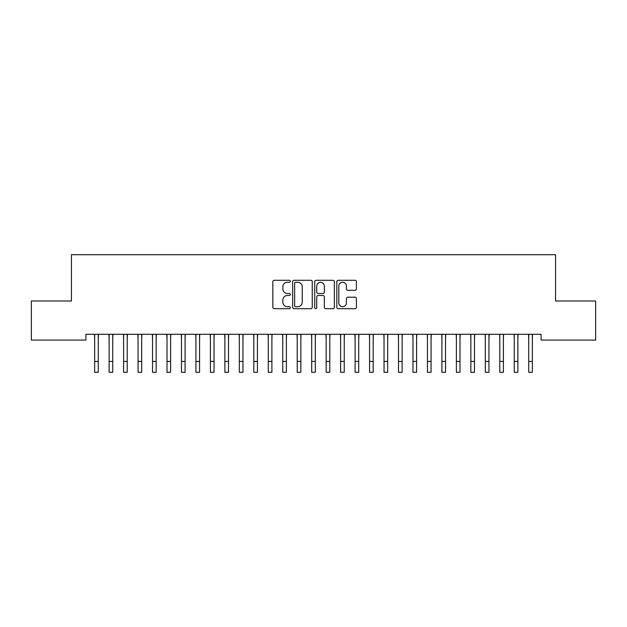 <?xml version="1.0" encoding="UTF-8"?>
<svg xmlns="http://www.w3.org/2000/svg" width="627" height="627" viewBox="0 0 627 627"><rect width="100%" height="100%" fill="white"/><g stroke="black" fill="none" stroke-linecap="round" stroke-linejoin="round"><path stroke-width="0.94" d="M290.348 281.288A0.995 0.995 0 0 0 289.353 280.293L274.265 280.293A1.419 1.419 0 0 0 272.847 281.711L272.847 307.277A1.419 1.419 0 0 0 274.265 308.696L289.353 308.696A0.995 0.995 0 0 0 290.348 307.7A0.995 0.995 0 0 0 289.353 306.713L287.401 306.713A4.546 4.546 0 0 1 282.855 302.167L282.855 300.035A4.546 4.546 0 0 1 287.401 295.489L289.353 295.489A0.995 0.995 0 0 0 290.348 294.494A0.995 0.995 0 0 0 289.353 293.499L287.401 293.499A4.546 4.546 0 0 1 282.855 288.953L282.855 286.829A4.546 4.546 0 0 1 287.401 282.283L289.353 282.283A0.995 0.995 0 0 0 290.348 281.288M355.007 290.309A1.419 1.419 0 0 0 356.426 288.882L356.426 281.711A1.419 1.419 0 0 0 355.007 280.293L338.251 280.293A1.419 1.419 0 0 0 336.824 281.711L336.824 307.277A1.419 1.419 0 0 0 338.251 308.696L355.007 308.696A1.419 1.419 0 0 0 356.426 307.277L356.426 298.617A1.419 1.419 0 0 0 355.007 297.19L347.836 297.19A1.419 1.419 0 0 0 346.417 298.617L346.417 302.912A3.801 3.801 0 0 1 342.616 306.713A3.801 3.801 0 0 1 338.815 302.912L338.815 286.077A3.801 3.801 0 0 1 342.616 282.283A3.801 3.801 0 0 1 346.417 286.077L346.417 288.882A1.419 1.419 0 0 0 347.836 290.309L355.007 290.309M541.101 334.285L85.899 334.285L85.899 340.069L31.35 340.069L31.35 301.007L71.431 301.007L71.431 254.703L555.569 254.703L555.569 301.007L595.65 301.007L595.65 340.069L541.101 340.069L541.101 334.285M312.254 281.711A1.419 1.419 0 0 0 310.835 280.293L294.079 280.293A1.419 1.419 0 0 0 292.66 281.711L292.66 307.277A1.419 1.419 0 0 0 294.079 308.696L310.835 308.696A1.419 1.419 0 0 0 312.254 307.277L312.254 281.711M316.165 280.293L332.921 280.293A1.419 1.419 0 0 1 334.34 281.711L334.34 307.277A1.419 1.419 0 0 1 332.921 308.696L325.75 308.696A1.419 1.419 0 0 1 324.331 307.277L324.331 296.908A1.419 1.419 0 0 0 322.913 295.489L318.148 295.489A1.419 1.419 0 0 0 316.729 296.908L316.729 307.7A0.995 0.995 0 0 1 315.734 308.696A0.995 0.995 0 0 1 314.746 307.7L314.746 281.711A1.419 1.419 0 0 1 316.165 280.293M295.638 282.283A0.995 0.995 0 0 0 294.643 283.271L294.643 305.717A0.995 0.995 0 0 0 295.638 306.713L297.7 306.713A4.546 4.546 0 0 0 302.245 302.167L302.245 286.829A4.546 4.546 0 0 0 297.7 282.283L295.638 282.283M324.331 286.147A3.801 3.801 0 0 0 320.53 282.354A3.801 3.801 0 0 0 316.729 286.147L316.729 292.08A1.419 1.419 0 0 0 318.148 293.499L322.913 293.499A1.419 1.419 0 0 0 324.331 292.08L324.331 286.147M98.267 339.74L98.455 334.285M94.653 339.74L94.473 334.285M94.653 372.297L98.267 372.297L94.653 372.297L94.653 334.74M98.267 372.297L98.267 334.74M112.742 339.74L112.923 334.285M109.122 339.74L108.941 334.285M127.21 339.74L127.391 334.285M123.59 339.74L123.409 334.285M109.122 372.297L112.742 372.297L109.122 372.297L109.122 334.74M112.742 372.297L112.742 334.74M123.59 372.297L127.21 372.297L123.59 372.297L123.59 334.74M127.21 372.297L127.21 334.74M141.678 339.74L141.859 334.285M138.058 339.74L137.877 334.285M156.147 339.74L156.327 334.285M152.533 339.74L152.345 334.285M138.058 372.297L141.678 372.297L138.058 372.297L138.058 334.74M141.678 372.297L141.678 334.74M152.533 372.297L156.147 372.297L152.533 372.297L152.533 334.74M156.147 372.297L156.147 334.74M170.615 339.74L170.803 334.285M167.001 339.74L166.813 334.285M167.001 372.297L170.615 372.297L167.001 372.297L167.001 334.74M170.615 372.297L170.615 334.74M185.083 339.74L185.271 334.285M181.469 339.74L181.281 334.285M181.469 372.297L185.083 372.297L181.469 372.297L181.469 334.74M185.083 372.297L185.083 334.74M199.558 339.74L199.739 334.285M195.938 339.74L195.757 334.285M195.938 372.297L199.558 372.297L195.938 372.297L195.938 334.74M199.558 372.297L199.558 334.74M214.026 339.74L214.207 334.285M210.406 339.74L210.225 334.285M210.406 372.297L214.026 372.297L210.406 372.297L210.406 334.74M214.026 372.297L214.026 334.74M228.494 339.74L228.675 334.285M224.874 339.74L224.693 334.285M224.874 372.297L228.494 372.297L224.874 372.297L224.874 334.74M228.494 372.297L228.494 334.74M242.962 339.74L243.143 334.285M239.342 339.74L239.161 334.285M239.342 372.297L242.962 372.297L239.342 372.297L239.342 334.74M242.962 372.297L242.962 334.74M257.431 339.74L257.619 334.285M253.817 339.74L253.629 334.285M253.817 372.297L257.431 372.297L253.817 372.297L253.817 334.74M257.431 372.297L257.431 334.74M271.899 339.74L272.087 334.285M268.285 339.74L268.097 334.285M268.285 372.297L271.899 372.297L268.285 372.297L268.285 334.74M271.899 372.297L271.899 334.74M286.367 339.74L286.555 334.285M282.753 339.74L282.573 334.285M282.753 372.297L286.367 372.297L282.753 372.297L282.753 334.74M286.367 372.297L286.367 334.74M300.842 339.74L301.023 334.285M297.222 339.74L297.041 334.285M297.222 372.297L300.842 372.297L297.222 372.297L297.222 334.74M300.842 372.297L300.842 334.74M315.31 339.74L315.491 334.285M311.69 339.74L311.509 334.285M311.69 372.297L315.31 372.297L311.69 372.297L311.69 334.74M315.31 372.297L315.31 334.74M329.778 339.74L329.959 334.285M326.158 339.74L325.977 334.285M326.158 372.297L329.778 372.297L326.158 372.297L326.158 334.74M329.778 372.297L329.778 334.74M344.247 339.74L344.427 334.285M340.633 339.74L340.445 334.285M340.633 372.297L344.247 372.297L340.633 372.297L340.633 334.74M344.247 372.297L344.247 334.74M358.715 339.74L358.903 334.285M355.101 339.74L354.913 334.285M355.101 372.297L358.715 372.297L355.101 372.297L355.101 334.74M358.715 372.297L358.715 334.74M373.183 339.74L373.371 334.285M369.569 339.74L369.381 334.285M369.569 372.297L373.183 372.297L369.569 372.297L369.569 334.74M373.183 372.297L373.183 334.74M387.658 339.74L387.839 334.285M384.037 339.74L383.857 334.285M384.037 372.297L387.658 372.297L384.037 372.297L384.037 334.74M387.658 372.297L387.658 334.74M402.126 339.74L402.307 334.285M398.506 339.74L398.325 334.285M398.506 372.297L402.126 372.297L398.506 372.297L398.506 334.74M402.126 372.297L402.126 334.74M416.594 339.74L416.775 334.285M412.974 339.74L412.793 334.285M412.974 372.297L416.594 372.297L412.974 372.297L412.974 334.74M416.594 372.297L416.594 334.74M431.062 339.74L431.243 334.285M427.442 339.74L427.261 334.285M445.531 339.74L445.719 334.285M441.917 339.74L441.729 334.285M459.999 339.74L460.187 334.285M456.385 339.74L456.197 334.285M474.467 339.74L474.655 334.285M470.853 339.74L470.673 334.285M488.942 339.74L489.123 334.285M485.322 339.74L485.141 334.285M503.41 339.74L503.591 334.285M499.79 339.74L499.609 334.285M517.878 339.74L518.059 334.285M514.258 339.74L514.077 334.285M427.442 372.297L431.062 372.297L427.442 372.297L427.442 334.74M431.062 372.297L431.062 334.74M441.917 372.297L445.531 372.297L441.917 372.297L441.917 334.74M445.531 372.297L445.531 334.74M456.385 372.297L459.999 372.297L456.385 372.297L456.385 334.74M459.999 372.297L459.999 334.74M470.853 372.297L474.467 372.297L470.853 372.297L470.853 334.74M474.467 372.297L474.467 334.74M485.322 372.297L488.942 372.297L485.322 372.297L485.322 334.74M488.942 372.297L488.942 334.74M499.79 372.297L503.41 372.297L499.79 372.297L499.79 334.74M503.41 372.297L503.41 334.74M514.258 372.297L517.878 372.297L514.258 372.297L514.258 334.74M517.878 372.297L517.878 334.74M532.347 339.74L532.527 334.285M528.733 339.74L528.545 334.285M528.733 372.297L532.347 372.297L528.733 372.297L528.733 334.74M532.347 372.297L532.347 334.74M94.653 361.442L98.267 361.442M109.122 361.442L112.742 361.442M123.59 361.442L127.21 361.442M138.058 361.442L141.678 361.442M152.533 361.442L156.147 361.442M167.001 361.442L170.615 361.442M181.469 361.442L185.083 361.442M195.938 361.442L199.558 361.442M210.406 361.442L214.026 361.442M224.874 361.442L228.494 361.442M239.342 361.442L242.962 361.442M253.817 361.442L257.431 361.442M268.285 361.442L271.899 361.442M282.753 361.442L286.367 361.442M297.222 361.442L300.842 361.442M311.69 361.442L315.31 361.442M326.158 361.442L329.778 361.442M340.633 361.442L344.247 361.442M355.101 361.442L358.715 361.442M369.569 361.442L373.183 361.442M384.037 361.442L387.658 361.442M398.506 361.442L402.126 361.442M412.974 361.442L416.594 361.442M427.442 361.442L431.062 361.442M441.917 361.442L445.531 361.442M456.385 361.442L459.999 361.442M470.853 361.442L474.467 361.442M485.322 361.442L488.942 361.442M499.79 361.442L503.41 361.442M514.258 361.442L517.878 361.442M528.733 361.442L532.347 361.442"/></g></svg>

